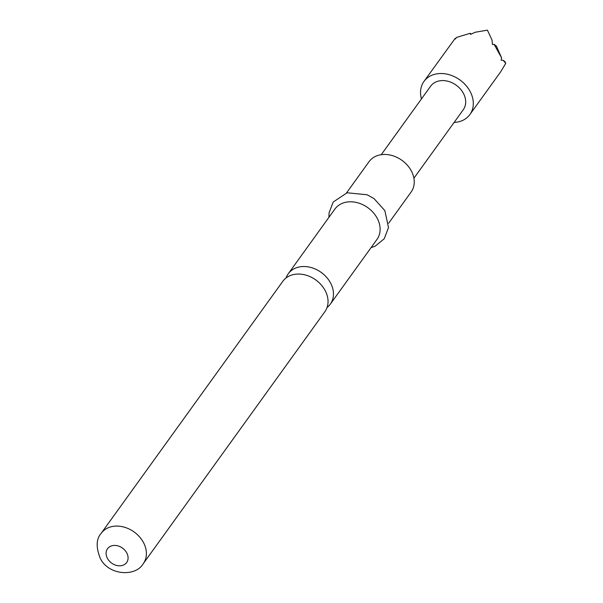 <?xml version="1.0" encoding="UTF-8"?>
<svg xmlns="http://www.w3.org/2000/svg" width="603" height="603" viewBox="0 0 603 603"><rect width="100%" height="100%" fill="white"/><g stroke="black" fill="none" stroke-linecap="round" stroke-linejoin="round"><path stroke-width="0.9" d="M327.067 307.492A25.944 20.381 -144.2 0 0 330.331 304.131A25.944 20.381 -144.2 0 0 330.354 282.619A25.944 20.381 -144.2 0 0 297.407 267.43A25.944 20.381 -144.2 0 0 288.242 273.792A25.944 20.381 -144.2 0 0 286.078 277.953M421.452 98.907A28.303 22.236 35.8 0 1 423.962 81.443A28.303 22.236 35.8 0 1 433.964 74.508A28.303 22.236 35.8 0 1 465.599 85.038A28.303 22.236 35.8 0 1 469.88 114.54A28.303 22.236 35.8 0 1 459.885 121.474A28.303 22.236 35.8 0 1 454.112 122.447M487.412 30.15L492.018 40.084L487.412 30.15L475.074 32.276L470.574 34.409L470.167 33.316L456.818 37.333L455.25 39.022L455.265 38.245L423.962 81.443M291.98 274.96A25.944 20.381 35.8 0 1 324.927 290.141A25.944 20.381 35.8 0 1 324.911 311.653L143.258 563.692A25.944 20.381 35.8 0 0 143.28 542.172A25.944 20.381 35.8 0 0 122.228 526.66A25.944 20.381 35.8 0 0 101.161 533.346L282.815 281.315A25.944 20.381 35.8 0 1 291.98 274.96M346.529 192.922L369.006 161.725A25.944 20.381 35.8 0 1 390.073 155.031A25.944 20.381 35.8 0 1 411.125 170.551A25.944 20.381 35.8 0 1 411.103 192.063L388.618 223.261M288.242 273.792L334.891 209.068A25.944 20.381 35.8 0 1 355.958 202.374A25.944 20.381 35.8 0 1 377.003 217.894A25.944 20.381 35.8 0 1 376.981 239.406L330.331 304.131M381.247 154.692L430.595 86.229A20.125 15.814 35.8 0 1 437.703 81.292A20.125 15.814 35.8 0 1 460.202 88.784A20.125 15.814 35.8 0 1 463.247 109.761L413.907 178.224M455.265 38.245L455.68 38.554M470.167 33.316L471.199 34.092M494.128 44.358L496.367 46.039L501.651 57.986L494.128 44.358L492.478 44.501L492.018 40.084M503.188 60.33L505.005 61.694L505.744 63.36L503.188 60.33L501.123 60.157L501.651 57.986M469.88 114.54L500.633 71.878L505.744 63.36M107.515 558.506A11.796 9.264 35.8 0 1 111.691 545.836A11.796 9.264 35.8 0 1 126.668 552.74A11.796 9.264 35.8 0 1 122.492 565.403A11.796 9.264 35.8 0 1 107.515 558.506M101.161 533.346C96.201 538.961 95.892 547.26 100.241 558.242C108.231 575.277 135.441 577.29 143.258 563.692M371.033 247.66L375.209 246.137L384.201 238.803L388.505 227.587L384.842 210.605L374.079 198.651L367.167 194.769L347.087 192.779L333.158 202.058L329.057 212.912L328.937 217.321"/></g></svg>
